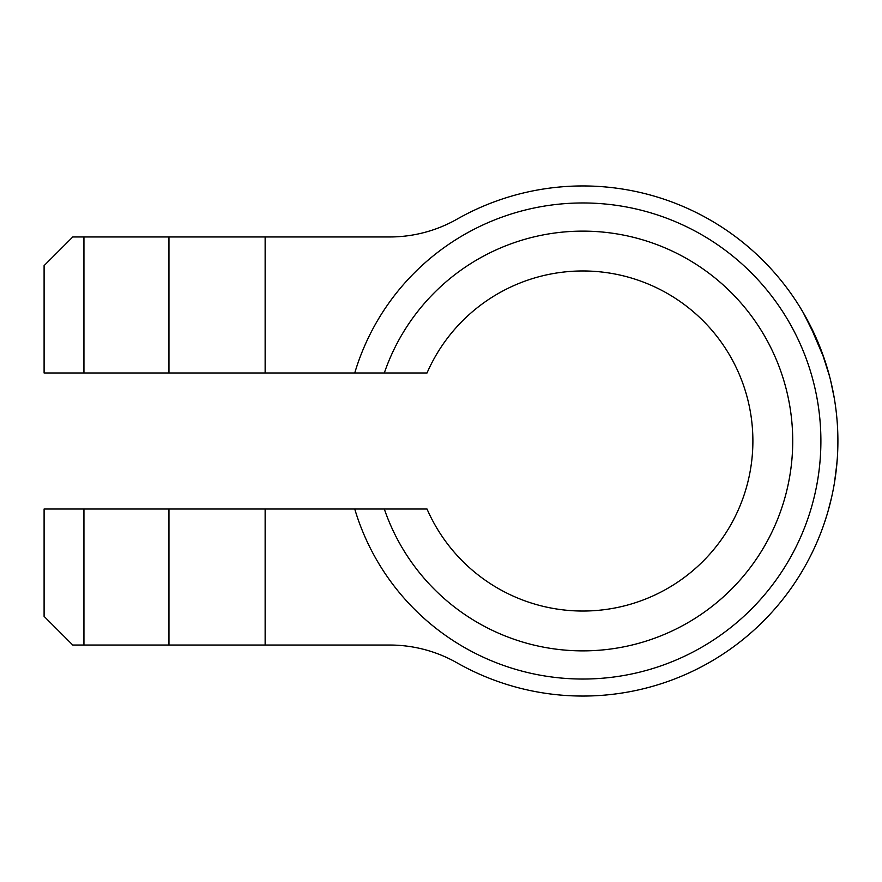 <?xml version="1.0" encoding="UTF-8"?>
<svg xmlns="http://www.w3.org/2000/svg" width="882" height="882" viewBox="0 0 882 882"><rect width="100%" height="100%" fill="white"/><g stroke="black" fill="none" stroke-linecap="round" stroke-linejoin="round"><path stroke-width="1.32" d="M831.417 498.132L831.726 496.753M832.365 493.865L832.035 495.375M831.561 497.492L828.121 510.943M826.941 514.967L823.887 524.382M837.58 453.679L837.47 455.84M836.941 463.116L834.482 482.63M836.224 470.216L837.316 458.254M803.171 312.515L817.779 341.698M802.73 311.765L800.084 307.355M824.284 358.787L809.092 323.253M830.701 380.826L834.262 398.102M834.835 401.608L835.497 406.04M821.583 351.245L829.521 376.184M817.757 341.665L819.422 345.7M823.986 357.894L820.855 349.338M265.14 236.96L72.776 236.96L44.1 265.636L44.1 372.987L265.14 372.987L265.14 236.96L389.745 236.96A136.026 136.026 0 0 0 456.909 219.221A255.041 255.041 0 0 1 837.9 441A255.041 255.041 0 0 1 456.909 662.779A136.026 136.026 0 0 0 389.745 645.04L265.14 645.04L265.14 509.013L44.1 509.013L44.1 616.364L72.776 645.04L265.14 645.04M265.14 372.987L427.02 372.987A170.028 170.028 0 0 1 687.21 306.76A170.028 170.028 0 0 1 687.21 575.24A170.028 170.028 0 0 1 427.02 509.013L265.14 509.013M354.74 509.013A238.041 238.041 0 0 0 721.2 634.709A238.041 238.041 0 0 0 721.2 247.291A238.041 238.041 0 0 0 354.74 372.987M168.958 509.013L168.958 645.04M83.944 645.04L83.944 509.013M168.958 236.96L168.958 372.987M83.944 372.987L83.944 236.96M384.309 509.013A209.872 209.872 0 0 0 707.11 610.135A209.872 209.872 0 0 0 707.11 271.865A209.872 209.872 0 0 0 384.309 372.987"/></g></svg>
